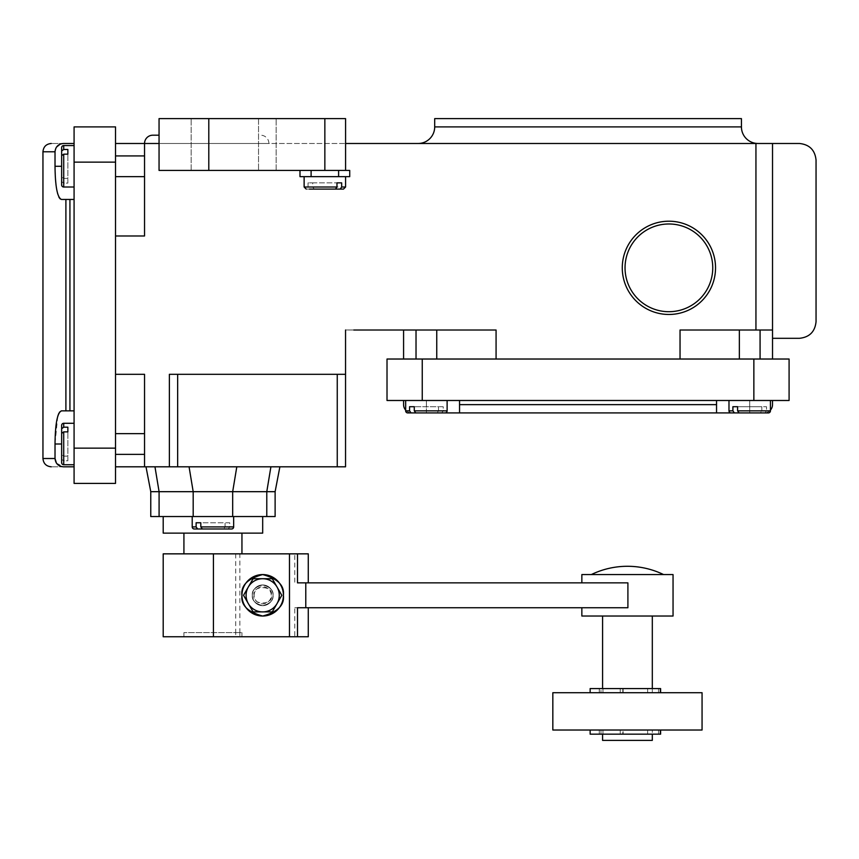 <?xml version="1.0" encoding="UTF-8"?>
<svg xmlns="http://www.w3.org/2000/svg" width="859" height="859" viewBox="0 0 859 859"><rect width="100%" height="100%" fill="white"/><g stroke="black" fill="none" stroke-linecap="round" stroke-linejoin="round"><path stroke-width="0.64" stroke-dasharray="4.29 3.22" d="M599.346 730.021L620.23 730.021L599.346 730.021L599.346 734.166L622.786 734.166L599.281 734.166L599.346 730.021M600.989 734.166L602.954 734.166L600.989 734.166L600.989 730.021L600.989 734.166M622.786 730.021L620.23 730.021L622.786 730.021L622.786 734.166L623.129 730.021L600.989 730.021L602.954 730.021L602.954 734.166L602.954 730.021L623.129 730.021L623.129 734.166L622.786 730.021M647.643 734.166L623.129 734.166L658.531 734.166L647.643 734.166L647.643 730.021L660.603 730.021L590.144 730.021L660.603 730.021L647.643 730.021L647.643 734.166M660.603 734.166L590.144 734.166M652.314 740.383L602.578 740.383M652.314 730.021L647.643 730.021L652.314 730.021L652.314 734.166M702.061 730.021L552.831 730.021M600.989 692.719L622.786 692.719L599.281 692.719L600.989 692.719L600.989 688.574L599.281 688.574L622.786 688.574L599.281 688.574L602.954 688.574L602.954 692.719L600.989 692.719L602.954 692.719L602.954 688.574L600.989 688.574L600.989 692.719M702.061 692.719L552.831 692.719M647.643 692.719L590.144 692.719L660.603 692.719L647.643 692.719L647.643 688.574L660.603 688.574L647.643 688.574L647.643 692.719L652.314 692.719L647.643 692.719M590.144 688.574L660.603 688.574M623.129 688.574L623.129 692.719L622.786 688.574L622.786 692.719L602.954 692.719L623.129 692.719L623.129 688.574L647.643 688.574L623.129 688.574M591.314 574.574L663.588 574.574L591.314 574.574M652.314 616.032L602.578 616.032L652.314 616.032M652.314 692.719L652.314 688.574M273.044 595.308A10.362 10.362 0 0 1 262.682 605.67A10.362 10.362 0 0 1 252.321 595.308A10.362 10.362 0 0 1 262.682 584.947A10.362 10.362 0 0 1 273.044 595.308C273.634 600.205 270.177 603.662 262.682 605.67C255.177 603.662 251.73 600.205 252.321 595.308C251.73 600.205 255.177 603.662 262.682 605.67C270.177 603.662 273.634 600.205 273.044 595.308C273.634 590.401 270.177 586.955 262.682 584.947C255.177 586.955 251.73 590.401 252.321 595.308C251.73 590.401 255.177 586.955 262.682 584.947C270.177 586.955 273.634 590.401 273.044 595.308A10.362 10.362 0 0 1 262.682 605.67A10.362 10.362 0 0 1 252.321 595.308A10.362 10.362 0 0 1 262.682 584.947A10.362 10.362 0 0 1 273.044 595.308A10.362 10.362 0 0 0 262.682 584.947A10.362 10.362 0 0 0 252.321 595.308A10.362 10.362 0 0 0 262.682 605.67A10.362 10.362 0 0 0 273.044 595.308M243.87 594.718L248.315 587.019M262.682 578.719L271.573 578.719M277.038 587.019L279.261 590.863M279.261 599.743L272.593 611.297M262.682 611.887L253.781 611.887M581.854 574.574L673.048 574.574M673.048 616.032L581.854 616.032M254.114 595.308A8.569 8.569 0 0 1 262.682 586.74A8.569 8.569 0 0 1 271.251 595.308A8.569 8.569 0 0 1 262.682 603.877A8.569 8.569 0 0 1 254.114 595.308C251.064 605.477 274.289 605.477 271.251 595.308C274.289 585.129 251.064 585.129 254.114 595.308A8.569 8.569 0 0 0 262.682 603.877A8.569 8.569 0 0 0 271.251 595.308A8.569 8.569 0 0 0 262.682 586.74A8.569 8.569 0 0 0 254.114 595.308M297.493 582.864L627.908 582.864L581.854 582.864L627.908 582.864L627.908 607.742L294.766 607.742L294.766 636.755L163.199 636.755M196.12 522.766L225.058 522.766L225.058 526.911L223.576 528.983L197.613 528.983L196.12 526.911L196.12 522.766L225.058 522.766L225.058 526.911L223.576 528.983L197.613 528.983M200.813 526.911L233.659 526.911A2.072 2.072 0 0 1 231.586 528.983L202.305 528.983L228.258 528.983L229.75 526.911L229.75 522.766L200.813 522.766L200.813 526.911L202.305 528.983L228.258 528.983L229.75 526.911L229.75 522.766L200.813 522.766M212.935 636.755L183.923 636.755L241.948 636.755L239.876 636.755L239.876 632.611L241.948 632.611L183.923 632.611L235.731 632.611L235.731 636.755L212.935 636.755M308.274 636.755L294.766 636.755M294.766 607.742L297.493 607.742M235.731 636.755L239.876 636.755M308.274 553.851L294.766 553.851L294.766 582.864M294.766 553.851L163.199 553.851M235.731 553.851L235.731 632.611L239.876 632.611L239.876 553.851L289.483 553.851L183.923 553.851L239.876 553.851M312.73 182.87L336.975 182.87L308.048 182.87L308.048 187.015L309.53 189.087L335.493 189.087L314.222 189.087L312.73 187.015L312.73 182.87L308.048 182.87M63.716 154.169L63.716 187.015A2.072 2.072 0 0 1 61.644 184.943L61.644 155.651L61.644 181.614L63.716 183.096L67.861 183.096L67.861 154.169L67.861 178.404L63.716 178.404L61.644 176.922L61.644 150.959L63.716 149.477L67.861 149.477L67.861 154.169L63.716 154.169L61.644 155.651L61.644 181.614L63.716 183.096L67.861 183.096L67.861 178.404L63.716 178.404L61.644 176.922L61.644 150.959M67.861 149.477L67.861 154.169M63.716 431.884L63.716 464.73A2.072 2.072 0 0 1 61.644 462.657L61.644 433.376L61.644 459.329L63.716 460.821L67.861 460.821L67.861 431.884L67.861 456.129L63.716 456.129L61.644 454.647L61.644 428.684L63.716 427.191L67.861 427.191L67.861 431.884L63.716 431.884L61.644 433.376L61.644 459.329L63.716 460.821L67.861 460.821L67.861 456.129L63.716 456.129L61.644 454.647L61.644 428.684M67.861 427.191L67.861 431.884M239.876 533.128L183.923 533.128L239.876 533.128M233.659 526.911L229.75 526.911L233.659 526.911L233.659 516.549L192.212 516.549L233.659 516.549L192.212 516.549L192.212 526.911A2.072 2.072 0 0 0 194.284 528.983M262.682 533.128L163.199 533.128M309.53 189.087L306.201 189.087M324.852 189.087L314.222 189.087M192.212 516.549L233.659 516.549M212.935 516.549L262.682 516.549L212.935 516.549M74.078 143.485L74.078 199.449L74.078 143.485L63.426 143.485C47.191 143.485 47.191 143.485 63.426 143.485L60.227 144.108M56.447 147.147L55.019 151.775L55.47 179.123M56.447 463.151L63.426 466.802C47.191 466.802 47.191 466.802 63.426 466.802L74.078 466.802L74.078 444.006L74.078 466.802M65.896 199.449L74.078 199.449L61.44 199.449L65.896 199.449L65.896 410.849L61.44 410.849L74.078 410.849L74.078 444.006L74.078 410.849L65.896 410.849M59.443 412.245L58.831 413.34M57.725 416.336L55.019 444.006L55.019 458.513L42.95 458.513M56.018 184.846L56.769 189.828M57.736 193.973L58.841 196.979M59.443 198.042L60.023 198.762M63.716 187.015L63.716 183.096L63.716 187.015L74.078 187.015L74.078 145.558L63.716 145.558A2.072 2.072 0 0 0 61.644 147.63M63.716 464.73L63.716 460.821L63.716 464.73L74.078 464.73L74.078 423.283L74.078 464.73L74.078 423.283L63.716 423.283A2.072 2.072 0 0 0 61.644 425.355M668.903 221.203A46.633 46.633 0 0 1 715.536 267.836A46.633 46.633 0 0 1 668.903 314.469A46.633 46.633 0 0 1 622.27 267.836A46.633 46.633 0 0 1 668.903 221.203A46.633 46.633 0 0 0 622.27 267.836A46.633 46.633 0 0 0 668.903 314.469A46.633 46.633 0 0 0 715.536 267.836A46.633 46.633 0 0 0 668.903 221.203A46.633 46.633 0 0 0 622.27 267.836A46.633 46.633 0 0 0 668.903 314.469A46.633 46.633 0 0 0 715.536 267.836A46.633 46.633 0 0 0 668.903 221.203M275.116 516.549L150.765 516.549M275.116 491.681L150.765 491.681M349.72 176.653L299.984 176.653M434.697 118.617L741.435 118.617M61.44 199.449L74.078 199.449L74.078 410.849L74.078 199.449M61.44 410.849L74.078 410.849M74.078 145.558L74.078 187.015M74.078 423.283L74.078 464.73M668.903 223.984A43.852 43.852 0 0 1 712.755 267.836A43.852 43.852 0 0 1 668.903 311.699A43.852 43.852 0 0 1 625.041 267.836A43.852 43.852 0 0 1 668.903 223.984A43.852 43.852 0 0 0 625.041 267.836A43.852 43.852 0 0 0 668.903 311.699A43.852 43.852 0 0 0 712.755 267.836A43.852 43.852 0 0 0 668.903 223.984A43.852 43.852 0 0 1 712.755 267.836A43.852 43.852 0 0 1 668.903 311.699A43.852 43.852 0 0 1 625.041 267.836A43.852 43.852 0 0 1 668.903 223.984M202.821 466.802L345.543 466.802L345.543 374.309L177.663 374.309L177.663 466.802L202.821 466.802M152.838 135.196L159.055 135.196M115.525 126.907L115.525 483.392L74.078 483.392L74.078 126.907M772.531 143.485L755.941 143.485L755.941 330.017L772.531 330.017L772.531 143.485L799.471 143.485C809.468 144.537 814.998 150.067 816.05 160.064L816.05 321.728C814.998 331.724 809.468 337.254 799.471 338.306L772.531 338.306L772.531 143.485L772.531 338.306M115.525 466.802L144.537 466.802L144.537 374.309L115.525 374.309L115.525 466.802L115.525 143.485L115.525 235.978L144.537 235.978L144.537 143.485L268.899 143.485L144.537 143.485L159.055 143.485L159.055 170.426L159.055 118.617L345.576 118.617L159.055 118.617L159.055 170.426L345.576 170.426L345.576 118.617L345.576 143.485L159.055 143.485L159.055 118.617L345.576 118.617L345.576 170.426L349.72 170.426M208.791 118.617L276.147 118.617L191.17 118.617L276.147 118.617L191.17 118.617L208.791 118.617L208.791 170.426L276.147 170.426L191.17 170.426L276.147 170.426L191.17 170.426L208.791 170.426L208.791 118.617L208.791 170.426M177.663 374.309L177.663 466.802L177.663 374.309L345.543 374.309L169.373 374.309L177.663 374.309L169.373 374.309L169.373 466.802L177.663 466.802M189.066 466.802L145.998 466.802L189.066 466.802L193.189 491.681L193.189 516.549M345.543 329.974L353.833 329.974L345.543 329.974M338.607 176.653L338.607 170.426L311.108 170.426L311.108 176.653M311.108 170.426L338.607 170.426M159.055 143.485L758.014 143.485M268.899 143.485A8.289 8.289 0 0 0 260.61 135.196M115.525 433.645L144.537 433.645L144.537 454.368L115.525 454.368L115.525 433.645L115.525 454.368M144.537 454.368L144.537 433.645M115.525 155.919L115.525 176.653L115.525 155.919L144.537 155.919L144.537 176.653L144.537 155.919L144.537 176.653L115.525 176.653L115.525 155.919L115.525 176.653M144.537 176.653L144.537 155.919M353.833 330.017L345.543 330.017L345.543 374.309M414.274 410.849L447.12 410.849A2.072 2.072 0 0 1 445.048 412.921L415.756 412.921L441.719 412.921L443.201 410.849L443.201 406.704L414.274 406.704L438.509 406.704L438.509 410.849L437.027 412.921L411.064 412.921L409.582 410.849L409.582 406.704L414.274 406.704L414.274 410.849L415.756 412.921L441.719 412.921L443.201 410.849L443.201 406.704L438.509 406.704L438.509 410.849L437.027 412.921L411.88 412.921A8.289 8.289 0 0 1 405.663 410.108M409.582 406.704L414.274 406.704M760.344 412.921L739.073 412.921L765.036 412.921L766.518 410.849L766.518 406.704L737.591 406.704L761.836 406.704L761.836 410.849L760.344 412.921L734.381 412.921L732.899 410.849L732.899 406.704L737.591 406.704L737.591 410.849L739.073 412.921L765.036 412.921L766.518 410.849L766.518 406.704L761.836 406.704L761.836 410.849L760.344 412.921L734.381 412.921M732.899 406.704L737.591 406.704M144.537 466.802L144.537 374.309L144.537 466.802L169.373 466.802M144.537 143.485L144.537 235.978L144.537 143.485L115.525 143.485M345.576 170.426L159.055 170.426L345.576 170.426L345.576 143.485M115.525 235.978L115.525 374.309M416.024 330.017L436.759 330.017L416.024 330.017L436.759 330.017L416.024 330.017L416.024 359.03L436.759 359.03L416.024 359.03M755.941 330.017L680.038 330.017L772.531 330.017L680.038 330.017L680.038 359.03L496.072 359.03L496.072 330.017L345.543 330.017M739.352 330.017L760.075 330.017L739.352 330.017L760.075 330.017L739.352 330.017L739.352 359.03L760.075 359.03L739.352 359.03M772.531 359.03L772.531 330.017M403.58 359.03L496.072 359.03L403.58 359.03L403.58 330.017M496.072 359.03L680.038 359.03M436.759 330.017L436.759 359.03M760.075 330.017L760.075 359.03M447.12 410.849L443.201 410.849L447.12 410.849L447.12 400.487L405.663 400.487L405.663 410.849A2.072 2.072 0 0 0 407.735 412.921L411.064 412.921M768.365 412.921L765.036 412.921L768.365 412.921A2.072 2.072 0 0 0 770.437 410.849L770.437 400.487L728.98 400.487L770.437 400.487L728.98 400.487L728.98 410.849A2.072 2.072 0 0 0 731.052 412.921M753.858 359.03L789.088 359.03L789.088 400.487L753.858 400.487L753.858 359.03L387.012 359.03L387.012 400.487L753.858 400.487M405.663 400.487L447.12 400.487M728.98 400.487L770.437 400.487M459.554 404.632L716.546 404.632L716.546 400.487L749.714 400.487L459.554 400.487L459.554 412.921L459.554 400.487L426.397 400.487L716.546 400.487L716.546 412.921L764.22 412.921A8.289 8.289 0 0 0 772.509 404.632L772.509 400.487L749.714 400.487L772.509 400.487M445.048 412.921L411.88 412.921A8.289 8.289 0 0 1 403.59 404.632L403.59 400.487L426.397 400.487L403.59 400.487M716.546 404.632L716.546 400.487M770.437 410.108A8.289 8.289 0 0 1 764.22 412.921L749.714 412.921L749.714 400.487L749.714 412.921M426.397 412.921L426.397 400.487L426.397 412.921L716.546 412.921M459.554 400.487L459.554 412.921M620.23 730.021L620.23 734.166L620.23 730.021M658.531 730.021L658.531 734.166L658.531 730.021M660.367 730.021L660.367 734.166M599.346 688.574L599.346 692.719L599.346 688.574M620.23 688.574L620.23 692.719L620.23 688.574M658.531 692.719L658.531 688.574L658.531 692.719M660.367 692.719L660.367 688.574M213.429 553.851L213.429 636.755M192.212 526.911L196.12 526.911M345.576 187.015L312.73 187.015M308.048 187.015L304.129 187.015M42.95 151.775L55.019 151.775M69.933 410.849L69.933 199.449M63.716 145.558L63.716 149.477M63.716 423.283L63.716 427.191M270.907 466.802L266.784 491.681L266.784 516.549M236.805 466.802L232.682 491.681L232.682 516.549M55.019 166.281L61.644 166.281M61.644 444.006L55.019 444.006M154.964 466.802L159.087 491.681L159.087 516.549M741.435 126.907L434.697 126.907M324.852 170.426L324.852 118.617M258.538 118.617L258.538 170.426L258.538 118.617M337.254 466.802L337.254 374.309M74.078 162.136L115.525 162.136M74.078 448.151L115.525 448.151M405.663 410.849L409.582 410.849M770.437 410.849L737.591 410.849M728.98 410.849L732.899 410.849M422.241 400.487L422.241 359.03M599.281 730.021L599.281 734.166L599.281 730.021M599.281 688.574L599.281 692.719L599.281 688.574M183.923 632.611L183.923 636.755M241.948 632.611L241.948 636.755M276.147 170.426L276.147 118.617L276.147 170.426M191.17 170.426L191.17 118.617L191.17 170.426"/><path stroke-width="1.29" d="M590.144 730.021L590.144 734.166L660.603 734.166L660.603 730.021L660.603 734.166M602.578 734.166L602.578 740.383L652.314 740.383L652.314 734.166M552.831 730.021L702.061 730.021L702.061 692.719L552.831 692.719L552.831 730.021M660.603 688.574L660.603 692.719L660.603 688.574L590.144 688.574L590.144 692.719M262.682 578.719A16.579 16.579 0 0 1 277.038 603.598A16.579 16.579 0 0 1 246.093 595.308A16.579 16.579 0 0 1 262.682 578.719L272.249 578.719L281.827 595.308L272.249 611.887L253.104 611.887L243.537 595.308L253.104 578.719L262.682 578.719L253.104 578.719L248.315 587.019M663.588 574.574A82.904 82.904 0 0 0 591.314 574.574M602.578 616.032L602.578 688.574M652.314 688.574L652.314 616.032M253.781 611.887L253.104 611.887L243.537 595.308L243.87 594.718M271.573 578.719L272.249 578.719L277.038 587.019M279.261 590.863L281.827 595.308L279.261 599.743M272.593 611.297L272.249 611.887L262.682 611.887M581.854 607.742L581.854 616.032L673.048 616.032L673.048 574.574L581.854 574.574L581.854 582.864M283.406 595.308A20.723 20.723 0 0 1 262.682 616.032A20.723 20.723 0 0 1 241.948 595.308A20.723 20.723 0 0 1 262.682 574.574A20.723 20.723 0 0 1 283.406 595.308C284.587 605.101 277.672 612.016 262.682 616.032C247.682 612.016 240.778 605.101 241.948 595.308C240.778 585.505 247.682 578.601 262.682 574.574C277.672 578.601 284.587 585.505 283.406 595.308M289.483 553.851L163.199 553.851L163.199 636.755L289.483 636.755L289.483 553.851L308.274 553.851L308.274 582.864M192.212 516.549L192.212 526.911A2.072 2.072 0 0 0 194.284 528.983L223.576 528.983L197.613 528.983L196.12 526.911L196.12 522.766L200.813 522.766L200.813 526.911L202.305 528.983L231.586 528.983A2.072 2.072 0 0 0 233.659 526.911L233.659 516.549M196.12 522.766L200.813 522.766M297.493 553.851L297.493 582.864L305.783 582.864L305.783 607.742L297.493 607.742L297.493 636.755L308.274 636.755L308.274 607.742M297.493 636.755L289.483 636.755M305.783 607.742L627.908 607.742L627.908 582.864L305.783 582.864M336.975 182.87L341.667 182.87L341.667 187.015L340.175 189.087L335.493 189.087L336.975 187.015L336.975 182.87L341.667 182.87M74.078 145.558L63.716 145.558A2.072 2.072 0 0 0 61.644 147.63L61.644 176.922L61.644 150.959L63.716 149.477L67.861 149.477L67.861 154.169L63.716 154.169L61.644 155.651L61.644 184.943A2.072 2.072 0 0 0 63.716 187.015L74.078 187.015M67.861 149.477L67.861 154.169M74.078 423.283L63.716 423.283A2.072 2.072 0 0 0 61.644 425.355L61.644 454.647L61.644 428.684L63.716 427.191L67.861 427.191L67.861 431.884L63.716 431.884L61.644 433.376L61.644 462.657A2.072 2.072 0 0 0 63.716 464.73L74.078 464.73M67.861 427.191L67.861 431.884M194.284 528.983L197.613 528.983M163.199 516.549L163.199 533.128L262.682 533.128L262.682 516.549M309.53 189.087L335.493 189.087M324.852 189.087L343.503 189.087L345.576 187.015L341.667 187.015M61.644 147.63L61.644 150.959M61.644 425.355L61.644 428.684M60.227 144.108L56.447 147.147M74.078 199.449L61.44 199.449C57.381 197.656 55.234 186.607 55.019 166.281L55.019 151.775C55.534 146.717 58.337 143.958 63.426 143.485C47.191 143.485 47.191 143.485 63.426 143.485L74.078 143.485M74.078 466.802L63.426 466.802C47.191 466.802 47.191 466.802 63.426 466.802C58.348 466.351 55.545 463.581 55.019 458.513L55.019 444.006C55.234 423.734 57.37 412.674 61.44 410.849L74.078 410.849M51.239 466.802C46.203 466.308 43.444 463.549 42.95 458.513L55.019 458.513L56.447 463.151M61.429 410.849L59.443 412.245M58.831 413.34L57.725 416.336M55.47 179.123L56.018 184.846M56.769 189.828L57.736 193.973M58.841 196.979L59.443 198.042M60.023 198.762L61.44 199.449M154.964 466.802L159.087 491.681L150.765 491.681L150.765 516.549L275.116 516.549L275.116 491.681L279.884 466.802M159.087 516.549L159.087 491.681L275.116 491.681M345.576 143.485L772.531 143.485L772.531 330.017L755.941 330.017L755.941 143.485L758.014 143.485A16.579 16.579 0 0 1 741.435 126.907L741.435 118.617L434.697 118.617L434.697 126.907A16.579 16.579 0 0 1 418.118 143.485M115.525 374.309L144.537 374.309L144.537 466.802L169.373 466.802L169.373 374.309L345.543 374.309L345.543 466.802L177.663 466.802L177.663 374.309M299.984 170.426L299.984 176.653L349.72 176.653L349.72 170.426L159.055 170.426L159.055 118.617L345.576 118.617L345.576 170.426M159.055 135.196L152.838 135.196A8.289 8.289 0 0 0 144.537 143.485L144.537 235.978L115.525 235.978M74.078 448.151L74.078 483.392L115.525 483.392L115.525 126.907L74.078 126.907L74.078 448.151L115.525 448.151M772.531 338.306L799.471 338.306C809.468 337.254 814.998 331.724 816.05 321.728L816.05 160.064C814.998 150.067 809.468 144.537 799.471 143.485L772.531 143.485M311.108 170.426L311.108 176.653M338.607 170.426L338.607 176.653M74.078 126.907L115.525 126.907M115.525 433.645L144.537 433.645M144.537 454.368L115.525 454.368M115.525 155.919L144.537 155.919M144.537 176.653L115.525 176.653M668.903 311.699A43.852 43.852 0 0 0 712.755 267.836A43.852 43.852 0 0 0 668.903 223.984A43.852 43.852 0 0 0 625.041 267.836A43.852 43.852 0 0 0 668.903 311.699M353.833 330.017L496.072 330.017L496.072 359.03M426.397 412.921L407.735 412.921L437.027 412.921L411.064 412.921L409.582 410.849L409.582 406.704L414.274 406.704L414.274 410.849L415.756 412.921L445.048 412.921A2.072 2.072 0 0 0 447.12 410.849L447.12 400.487M409.582 406.704L414.274 406.704M728.98 400.487L728.98 410.849A2.072 2.072 0 0 0 731.052 412.921L760.344 412.921L734.381 412.921L732.899 410.849L732.899 406.704L737.591 406.704L737.591 410.849L739.073 412.921L768.365 412.921A2.072 2.072 0 0 0 770.437 410.849L770.437 400.487M732.899 406.704L737.591 406.704M144.537 466.802L115.525 466.802M169.373 466.802L177.663 466.802M345.543 374.309L345.543 330.017M115.525 143.485L159.055 143.485M668.903 221.203A46.633 46.633 0 0 1 715.536 267.836A46.633 46.633 0 0 1 668.903 314.469A46.633 46.633 0 0 1 622.27 267.836A46.633 46.633 0 0 1 668.903 221.203M680.038 359.03L680.038 330.017L755.941 330.017M772.531 330.017L772.531 359.03M403.58 359.03L403.58 330.017M416.024 359.03L416.024 330.017M436.759 330.017L436.759 359.03M739.352 359.03L739.352 330.017M760.075 330.017L760.075 359.03M405.663 400.487L405.663 410.849A2.072 2.072 0 0 0 407.735 412.921L411.064 412.921M731.052 412.921L734.381 412.921M760.344 412.921L768.365 412.921M422.241 400.487L789.088 400.487L789.088 359.03L387.012 359.03L387.012 400.487L422.241 400.487L422.241 359.03M772.509 400.487L772.509 404.632A8.289 8.289 0 0 1 770.437 410.108M459.554 400.487L459.554 412.921L445.048 412.921M749.714 412.921L716.546 412.921L716.546 400.487M405.663 410.108A8.289 8.289 0 0 1 403.59 404.632L403.59 400.487M716.546 412.921L459.554 412.921M660.367 730.021L660.367 734.166M660.367 692.719L660.367 688.574M213.429 553.851L213.429 636.755M192.212 526.911L196.12 526.911M200.813 526.911L233.659 526.911M304.129 176.653L304.129 187.015L336.975 187.015M55.019 151.775L42.95 151.775C43.444 146.749 46.203 143.979 51.239 143.485M65.896 410.849L65.896 199.449M69.933 199.449L69.933 410.849M63.716 145.558L63.716 149.477M63.716 154.169L63.716 187.015M63.716 423.283L63.716 427.191M63.716 431.884L63.716 464.73M232.682 516.549L232.682 491.681L236.805 466.802M270.907 466.802L266.784 491.681L266.784 516.549M55.019 166.281L61.644 166.281M55.019 444.006L61.644 444.006M193.189 516.549L193.189 491.681L189.066 466.802M434.697 126.907L741.435 126.907M337.254 374.309L337.254 466.802M324.852 170.426L324.852 118.617M208.791 170.426L208.791 118.617M115.525 162.136L74.078 162.136M405.663 410.849L409.582 410.849M414.274 410.849L447.12 410.849M728.98 410.849L732.899 410.849M737.591 410.849L770.437 410.849M753.858 400.487L753.858 359.03M716.546 404.632L459.554 404.632M183.923 533.128L183.923 553.851M241.948 533.128L241.948 553.851M304.129 187.015L306.201 189.087M42.95 458.513L42.95 151.775M345.576 176.653L345.576 187.015M150.765 491.681L145.998 466.802"/></g></svg>
